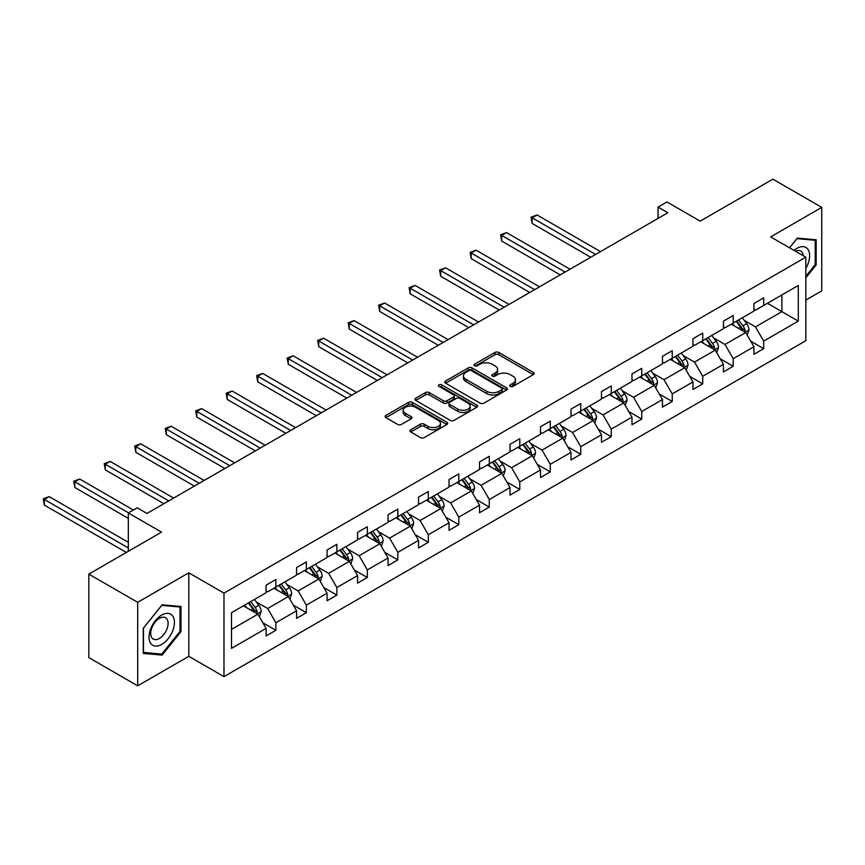 <?xml version="1.0" encoding="UTF-8"?>
<svg xmlns="http://www.w3.org/2000/svg" width="865" height="865" viewBox="0 0 865 865"><rect width="100%" height="100%" fill="white"/><g stroke="black" fill="none" stroke-linecap="round" stroke-linejoin="round"><path stroke-width="1.3" d="M510.264 386.385A1.903 1.092 0 0 0 512.945 386.385L533.337 374.61A2.714 1.568 0 0 0 534.127 373.507A2.714 1.568 0 0 0 533.337 372.393L498.802 352.466A2.714 1.568 0 0 0 494.964 352.466L474.582 364.23A1.903 1.092 0 0 0 474.02 365.008A1.903 1.092 0 0 0 474.582 365.776A1.903 1.092 0 0 0 477.264 365.776L479.902 364.252A8.682 5.017 0 0 1 492.185 364.252L495.061 365.917A8.682 5.017 0 0 1 497.602 369.463A8.682 5.017 0 0 1 495.061 373.01L492.423 374.534A1.903 1.092 0 0 0 491.871 375.302A1.903 1.092 0 0 0 492.423 376.08A1.903 1.092 0 0 0 495.104 376.08L497.743 374.556A8.682 5.017 0 0 1 510.026 374.556L512.902 376.221A8.682 5.017 0 0 1 515.443 379.767A8.682 5.017 0 0 1 512.902 383.303L510.264 384.828A1.903 1.092 0 0 0 509.712 385.606A1.903 1.092 0 0 0 510.264 386.385L510.264 384.828M805.823 300.079L821.75 290.889L821.75 207.384L772.888 179.174L700.185 221.148L666.958 201.967L658.06 207.103L658.06 218.391M137.686 685.826L188.797 656.319L188.797 572.814L137.686 602.321L137.686 685.826L88.825 657.616L88.825 574.111L161.539 532.137L128.312 512.956L128.312 551.319M137.686 602.321L88.825 574.111M410.745 429.775A2.714 1.568 0 0 0 409.956 430.878A2.714 1.568 0 0 0 410.745 431.981L420.433 437.582A2.714 1.568 0 0 0 424.272 437.582L446.913 424.51A2.714 1.568 0 0 0 447.702 423.407A2.714 1.568 0 0 0 446.913 422.293L412.378 402.355A2.714 1.568 0 0 0 408.539 402.355L385.898 415.427A2.714 1.568 0 0 0 385.109 416.53A2.714 1.568 0 0 0 385.898 417.644L397.608 424.401A2.714 1.568 0 0 0 401.447 424.401L411.135 418.801A2.714 1.568 0 0 0 411.924 417.698A2.714 1.568 0 0 0 411.135 416.595L405.328 413.243A7.255 4.195 0 0 1 403.198 410.28A7.255 4.195 0 0 1 407.685 406.409A7.255 4.195 0 0 1 415.589 407.318L438.328 420.444A7.255 4.195 0 0 1 440.447 423.407A7.255 4.195 0 0 1 435.971 427.278A7.255 4.195 0 0 1 428.056 426.369L424.272 424.174A2.714 1.568 0 0 0 420.433 424.174L410.745 429.775L410.745 431.981M128.312 512.956L137.2 507.82L146.974 513.464L667.834 212.747L658.06 207.103M188.797 572.814L223.981 593.13L805.823 257.208L805.823 340.702L223.981 676.625L223.981 593.13M821.75 207.384L770.639 236.891L805.823 257.208M480.097 403.133A2.714 1.568 0 0 0 483.935 403.133L506.576 390.061A2.714 1.568 0 0 0 507.366 388.958A2.714 1.568 0 0 0 506.576 387.844L472.041 367.917A2.714 1.568 0 0 0 468.203 367.917L445.562 380.978A2.714 1.568 0 0 0 444.772 382.092A2.714 1.568 0 0 0 445.562 383.195L480.097 403.133M439.701 386.796A1.903 1.092 0 0 1 441.637 387.055L476.702 407.307L454.103 420.358A2.714 1.568 0 0 1 450.265 420.358L415.73 400.419L415.73 398.203A2.714 1.568 0 0 0 414.94 399.316A2.714 1.568 0 0 0 415.73 400.419M415.73 398.203L425.418 392.613A2.714 1.568 0 0 1 429.256 392.613L443.258 400.7A2.714 1.568 0 0 0 447.097 400.7L453.53 396.981A2.714 1.568 0 0 0 454.32 395.878A2.714 1.568 0 0 0 453.53 394.775L438.944 386.352A1.903 1.092 0 0 1 438.393 385.574A1.903 1.092 0 0 1 439.561 384.568A1.903 1.092 0 0 1 441.637 384.806L476.745 405.069A2.714 1.568 0 0 1 477.534 406.182A2.714 1.568 0 0 1 476.745 407.285L476.745 405.069M231.506 612.701L266.096 592.73L266.096 585.173L275.87 579.528L275.87 587.086L296.587 575.128L296.587 567.57L306.361 561.926L306.361 569.484L327.078 557.525L327.078 549.967L336.853 544.323L336.853 551.881L357.569 539.922L357.569 532.364L367.333 526.72L367.333 534.278L388.061 522.319L388.061 514.761L397.824 509.117L397.824 516.675L418.541 504.717L418.541 497.159L428.316 491.515L428.316 499.073L449.032 487.114L449.032 479.556L458.807 473.912L458.807 481.47L479.524 469.511L479.524 461.953L489.298 456.309L489.298 463.867L510.015 451.908L510.015 444.351L519.789 438.706L519.789 446.264L540.506 434.306L540.506 426.748L550.281 421.104L550.281 428.662L570.997 416.703L570.997 409.145L580.761 403.501L580.761 411.059L601.478 399.1L601.478 391.542L611.252 385.898L611.252 393.456L631.969 381.497L631.969 373.94L641.744 368.295L641.744 375.853L662.46 363.895L662.46 356.337L672.235 350.693L672.235 358.251L692.952 346.292L692.952 338.734L702.726 333.09L702.726 340.648L723.443 328.689L723.443 321.131L733.217 315.487L733.217 323.045L753.934 311.086L753.934 303.529L763.698 297.884L763.698 305.442L798.298 285.472L798.298 321.131L763.698 341.102L763.698 348.66L753.934 354.304L753.934 346.746L733.217 358.705L733.217 366.263L723.443 371.907L723.443 364.349L702.726 376.307L702.726 383.865L692.952 389.51L692.952 381.952L672.235 393.91L672.235 401.468L662.46 407.112L662.46 399.554L641.744 411.513L641.744 419.071L631.969 424.715L631.969 417.157L611.252 429.116L611.252 436.674L601.478 442.318L601.478 434.76L580.761 446.718L580.761 454.276L570.997 459.921L570.997 452.363L550.281 464.321L550.281 471.879L540.506 477.523L540.506 469.965L519.789 481.924L519.789 489.482L510.015 495.126L510.015 487.568L489.298 499.527L489.298 507.085L479.524 512.729L479.524 505.171L458.807 517.129L458.807 524.687L449.032 530.332L449.032 522.774L428.316 534.732L428.316 542.29L418.541 547.934L418.541 540.376L397.824 552.335L397.824 559.893L388.061 565.537L388.061 557.979L367.333 569.938L367.333 577.496L357.569 583.14L357.569 575.582L336.853 587.54L336.853 595.098L327.078 600.743L327.078 593.185L306.361 605.143L306.361 612.701L296.587 618.345L296.587 610.787L275.87 622.746L275.87 630.304L266.096 635.948L266.096 628.39L231.506 648.361L231.506 612.701M273.913 588.222L288.38 596.569L267.663 608.528L256.354 601.997M267.663 608.528L275.87 622.746M288.38 596.569L296.587 610.787M266.096 590.925L267.663 591.833L275.87 587.086M304.404 570.619L318.871 578.966L298.155 590.925L286.834 584.394M298.155 590.925L306.361 605.143M318.871 578.966L327.078 593.185M296.587 573.322L298.155 574.23L306.361 569.484M334.896 553.016L349.363 561.363L328.635 573.322L317.325 566.791M328.635 573.322L336.853 587.54M349.363 561.363L357.569 575.582M327.078 555.719L328.635 556.627L336.853 551.881M365.387 535.413L379.843 543.761L359.126 555.719L347.817 549.189M359.126 555.719L367.333 569.938M379.843 543.761L388.061 557.979M357.569 538.116L359.126 539.025L367.333 534.278M395.878 517.811L410.334 526.158L389.618 538.116L378.308 531.586M389.618 538.116L397.824 552.335M410.334 526.158L418.541 540.376M388.061 520.514L389.618 521.422L397.824 516.675M426.358 500.208L440.826 508.555L420.109 520.514L408.799 513.983M420.109 520.514L428.316 534.732M440.826 508.555L449.032 522.774M418.541 502.911L420.109 503.819L428.316 499.073M456.85 482.605L471.317 490.952L450.6 502.911L439.29 496.38M450.6 502.911L458.807 517.129M471.317 490.952L479.524 505.171M449.032 485.308L450.6 486.217L458.807 481.47M487.341 465.002L501.808 473.35L481.091 485.308L469.771 478.778M481.091 485.308L489.298 499.527M501.808 473.35L510.015 487.568M479.524 467.706L481.091 468.614L489.298 463.867M517.832 447.4L532.299 455.747L511.583 467.706L500.262 461.175M511.583 467.706L519.789 481.924M532.299 455.747L540.506 469.965M510.015 450.103L511.583 451L519.789 446.264M548.324 429.797L562.78 438.144L542.063 450.103L530.753 443.572M542.063 450.103L550.281 464.321M562.78 438.144L570.997 452.363M540.506 432.5L542.063 433.397L550.281 428.662M578.815 412.194L593.271 420.541L572.554 432.5L561.244 425.969M572.554 432.5L580.761 446.718M593.271 420.541L601.478 434.76M570.997 414.897L572.554 415.795L580.761 411.059M609.295 394.581L623.762 402.939L603.046 414.897L591.736 408.367M603.046 414.897L611.252 429.116M623.762 402.939L631.969 417.157M601.478 397.295L603.046 398.192L611.252 393.456M639.786 376.978L654.254 385.336L633.537 397.295L622.227 390.764M633.537 397.295L641.744 411.513M654.254 385.336L662.46 399.554M631.969 379.692L633.537 380.589L641.744 375.853M670.278 359.375L684.745 367.733L664.028 379.692L652.707 373.161M664.028 379.692L672.235 393.91M684.745 367.733L692.952 381.952M662.46 362.089L664.028 362.986L672.235 358.251M700.769 341.772L715.236 350.13L694.519 362.089L683.199 355.558M694.519 362.089L702.726 376.307M715.236 350.13L723.443 364.349M692.952 344.486L694.519 345.384L702.726 340.648M731.26 324.17L745.716 332.528L725 344.486L713.69 337.956M725 344.486L733.217 358.705M745.716 332.528L753.934 346.746M723.443 326.884L725 327.781L733.217 323.045M767.417 303.301L781.884 311.649L755.491 326.884L744.181 320.353M755.491 326.884L763.698 341.102M798.298 321.131L781.884 311.649L781.884 294.943L798.298 285.472M188.797 656.319L223.981 676.625M753.934 309.281L755.491 310.178L763.698 305.442M231.506 629.406L257.889 614.172L243.422 605.824M257.889 614.172L266.096 628.39M750.701 341.156L763.698 348.66M720.221 358.759L733.217 366.263M689.729 376.361L702.726 383.865M659.238 393.964L672.235 401.468M628.747 411.567L641.744 419.071M598.256 429.17L611.252 436.674M567.764 446.772L580.761 454.276M537.284 464.375L550.281 471.879M506.793 481.978L519.789 489.482M476.301 499.581L489.298 507.085M445.81 517.183L458.807 524.687M415.319 534.786L428.316 542.29M384.828 552.389L397.824 559.893M354.336 569.992L367.333 577.496M323.856 587.595L336.853 595.098M293.365 605.197L306.361 612.701M262.874 622.8L275.87 630.304M805.823 277.816L816.182 264.928L816.182 239.778L797.325 238.091L789.518 247.79M180.98 631.655L180.98 606.506L162.123 604.819L143.255 628.282L143.255 653.432L162.123 655.119L180.98 631.655L180.006 631.093M511.02 386.644L512.902 385.563A8.682 5.017 0 0 0 515.443 382.016L515.443 379.767M497.602 369.463L497.602 371.723A8.682 5.017 0 0 1 495.061 375.259L493.18 376.351M533.294 374.632L498.802 354.715A2.714 1.568 0 0 0 494.964 354.715L475.339 366.046M506.533 390.083L472.041 370.166A2.714 1.568 0 0 0 468.203 370.166L445.605 383.217L445.562 380.978M501.776 389.737A1.903 1.092 0 0 0 502.327 388.958A1.903 1.092 0 0 0 501.776 388.18L471.468 370.685A1.903 1.092 0 0 0 468.776 370.685L465.997 372.285A8.682 5.017 0 0 0 463.456 375.832A8.682 5.017 0 0 0 465.997 379.378L486.714 391.337A8.682 5.017 0 0 0 498.997 391.337L501.776 389.737L501.776 391.986A1.903 1.092 0 0 0 502.327 391.218L502.327 388.958M463.456 375.832L463.456 378.091A8.682 5.017 0 0 0 465.997 381.627L465.997 379.378M501.776 391.986L498.997 393.597A8.682 5.017 0 0 1 486.714 393.597L465.997 381.627M415.773 400.441L425.418 394.873L425.418 392.613M454.32 395.878L454.32 398.138A2.714 1.568 0 0 1 453.53 399.241L447.097 402.949A2.714 1.568 0 0 1 443.258 402.949L429.256 394.873A2.714 1.568 0 0 0 425.418 394.873M457.79 409.091A7.255 4.195 0 0 0 465.705 409.999A7.255 4.195 0 0 0 470.182 406.128A7.255 4.195 0 0 0 468.062 403.166L460.05 398.538A2.714 1.568 0 0 0 456.212 398.538L449.789 402.247A2.714 1.568 0 0 0 448.989 403.35A2.714 1.568 0 0 0 449.789 404.463L457.79 409.091L457.79 411.34A7.255 4.195 0 0 0 465.705 412.248A7.255 4.195 0 0 0 470.182 408.377L470.182 406.128M448.989 403.35L448.989 405.609A2.714 1.568 0 0 0 449.789 406.723L449.789 404.463M457.79 411.34L449.789 406.723M440.447 423.407L440.447 425.656A7.255 4.195 0 0 1 435.971 429.527A7.255 4.195 0 0 1 428.056 428.618L424.272 426.434A2.714 1.568 0 0 0 420.433 426.434L410.778 432.003M403.198 410.28L403.198 412.529A7.255 4.195 0 0 0 405.328 415.492L405.328 413.243M411.091 418.822L405.328 415.492M446.87 424.531L412.378 404.615A2.714 1.568 0 0 0 408.539 404.615L385.941 417.665M815.198 264.366L816.182 264.928M160.122 653.962L162.123 655.119M747.209 335.101L749.004 329.911A7.32 4.228 -120 0 0 746.668 323.672L742.278 317.812M734.407 325.997L732.504 323.456M600.505 251.618L537.046 214.974L532.159 217.796L532.159 223.44L590.73 257.262M744.635 331.9L745.046 330.214A7.32 4.228 -120 0 0 742.949 325.813L738.569 319.953M736.731 321.012L741.565 327.457A3.73 2.152 60 0 1 742.235 328.592L745.046 330.214M736.223 321.304L740.613 327.165A7.32 4.228 60 0 1 742.429 330.625M532.159 223.44L531.078 217.18L595.617 254.44M531.078 217.18L537.046 214.974M716.717 352.704L718.512 347.514A7.32 4.228 -120 0 0 716.177 341.275L711.787 335.415M703.915 343.6L702.012 341.059M570.013 269.22L506.555 232.588L501.668 235.399L501.668 241.043L560.239 274.865M714.155 349.503L714.566 347.817A7.32 4.228 -120 0 0 712.468 343.416L708.078 337.555M706.24 338.615L711.073 345.059A3.73 2.152 60 0 1 711.744 346.195L714.566 347.817M705.732 338.907L710.122 344.767A7.32 4.228 60 0 1 711.938 348.227M501.668 241.043L500.597 234.783L565.126 272.043M500.597 234.783L506.555 232.588M686.226 370.307L688.021 365.117A7.32 4.228 -120 0 0 685.686 358.878L681.296 353.017M673.435 361.202L671.532 358.661M539.522 286.823L476.064 250.19L471.176 253.002L471.176 258.646L529.748 292.467M683.664 367.106L684.074 365.419A7.32 4.228 -120 0 0 681.977 361.019L677.587 355.158M675.749 356.218L680.582 362.662A3.73 2.152 60 0 1 681.263 363.797L684.074 365.419M675.241 356.521L679.63 362.37A7.32 4.228 60 0 1 681.458 365.83M471.176 258.646L470.106 252.385L534.635 289.645M470.106 252.385L476.064 250.19M805.823 268.355A17.97 10.369 120 0 0 807.932 263.998A17.97 10.369 120 0 0 807.132 248.385A17.97 10.369 120 0 0 794.038 250.396M803.271 255.737A12.305 7.104 120 0 0 800.763 251.023A12.305 7.104 120 0 0 795.432 251.207M789.561 247.812L796.924 238.654L815.198 240.286L815.198 264.647L805.823 276.313M813.987 239.583L815.198 240.286M172.73 630.726A17.97 10.369 120 0 0 168.08 613.371A17.97 10.369 120 0 0 150.726 628.758A17.97 10.369 120 0 0 155.376 646.112A17.97 10.369 120 0 0 172.73 630.726M166.945 629.082A12.305 7.104 120 0 0 165.561 617.761A12.305 7.104 120 0 0 151.883 627.731A12.305 7.104 120 0 0 153.267 639.062A12.305 7.104 120 0 0 166.945 629.082M143.46 652.48L143.46 628.109L161.733 605.381L180.006 607.014L180.006 631.374L161.733 654.113L143.255 652.361M178.796 606.311L180.006 607.014M655.735 387.909L657.541 382.719A7.32 4.228 -120 0 0 655.194 376.48L650.815 370.62M642.944 378.805L641.041 376.264M509.031 304.426L445.572 267.793L440.685 270.604L440.685 276.249L499.267 310.07M653.172 384.709L653.583 383.022A7.32 4.228 -120 0 0 651.486 378.621L647.096 372.761M645.258 373.821L650.091 380.265A3.73 2.152 60 0 1 650.772 381.4L653.583 383.022M644.749 374.123L649.139 379.973A7.32 4.228 60 0 1 650.967 383.433M440.685 276.249L439.615 269.988L504.154 307.248M439.615 269.988L445.572 267.793M625.244 405.512L627.049 400.322A7.32 4.228 -120 0 0 624.714 394.083L620.324 388.223M612.452 396.408L610.549 393.867M478.55 322.029L415.081 285.396L410.205 288.207L410.205 293.851L468.776 327.673M622.681 402.312L623.092 400.636A7.32 4.228 -120 0 0 620.994 396.224L616.604 390.364M614.777 391.423L619.6 397.878A3.73 2.152 60 0 1 620.281 399.003L623.092 400.636M614.258 391.726L618.648 397.576A7.32 4.228 60 0 1 620.475 401.036M410.205 293.851L409.123 287.591L473.663 324.851M409.123 287.591L415.081 285.396M594.763 423.115L596.558 417.925A7.32 4.228 -120 0 0 594.223 411.686L589.833 405.826M581.961 414.011L580.058 411.47M448.059 339.631L384.601 302.999L379.713 305.81L379.713 311.454L438.285 345.276M592.19 419.914L592.601 418.238A7.32 4.228 -120 0 0 590.503 413.827L586.113 407.966M584.286 409.026L589.108 415.481A3.73 2.152 60 0 1 589.789 416.606L592.601 418.238M583.767 409.329L588.157 415.178A7.32 4.228 60 0 1 589.984 418.638M379.713 311.454L378.632 305.194L443.172 342.454M378.632 305.194L384.601 302.999M564.272 440.718L566.067 435.528A7.32 4.228 -120 0 0 563.731 429.289L559.341 423.428M551.47 431.613L549.567 429.072M417.568 357.234L354.109 320.601L349.222 323.423L349.222 329.057L407.793 362.878M561.699 437.517L562.109 435.841A7.32 4.228 -120 0 0 560.012 431.43L555.633 425.569M553.795 426.629L558.617 433.084A3.73 2.152 60 0 1 559.298 434.208L562.109 435.841M553.286 426.932L557.666 432.781A7.32 4.228 60 0 1 559.493 436.241M349.222 329.057L348.141 322.796L412.681 360.056M348.141 322.796L354.109 320.601M533.781 458.32L535.576 453.13A7.32 4.228 -120 0 0 533.24 446.891L528.85 441.031M520.979 449.216L519.076 446.675M387.077 374.837L323.618 338.204L318.731 341.026L318.731 346.66L377.302 380.481M531.218 455.12L531.618 453.444A7.32 4.228 -120 0 0 529.531 449.032L525.142 443.172M523.303 444.232L528.137 450.687A3.73 2.152 60 0 1 528.807 451.811L531.618 453.444M522.795 444.534L527.185 450.384A7.32 4.228 60 0 1 529.002 453.844M318.731 346.66L317.66 340.399L382.189 377.659M317.66 340.399L323.618 338.204M503.289 475.923L505.084 470.733A7.32 4.228 -120 0 0 502.749 464.494L498.359 458.634M490.487 466.819L488.595 464.278M356.585 392.44L293.127 355.807L288.24 358.629L288.24 364.262L346.811 398.084M500.727 472.723L501.138 471.047A7.32 4.228 -120 0 0 499.04 466.635L494.65 460.775M492.812 461.834L497.645 468.289A3.73 2.152 60 0 1 498.327 469.414L501.138 471.047M492.304 462.137L496.694 467.987A7.32 4.228 60 0 1 498.521 471.447M288.24 364.262L287.169 358.002L351.698 395.262M287.169 358.002L293.127 355.807M472.798 493.526L474.593 488.336A7.32 4.228 -120 0 0 472.258 482.097L467.868 476.237M460.007 484.422L458.104 481.881M326.094 410.042L262.636 373.41L257.748 376.232L257.748 381.865L316.331 415.687M470.236 490.325L470.647 488.649A7.32 4.228 -120 0 0 468.549 484.238L464.159 478.377M462.321 479.437L467.154 485.892A3.73 2.152 60 0 1 467.835 487.017L470.647 488.649M461.813 479.74L466.203 485.589A7.32 4.228 60 0 1 468.03 489.049M257.748 381.865L256.678 375.605L321.218 412.864M256.678 375.605L262.636 373.41M442.307 511.129L444.113 505.939A7.32 4.228 -120 0 0 441.766 499.7L437.387 493.839M429.516 502.024L427.613 499.483M295.614 427.645L232.144 391.012L227.257 393.835L227.257 399.468L285.839 433.289M439.744 507.928L440.155 506.252A7.32 4.228 -120 0 0 438.058 501.841L433.668 495.98M431.83 497.04L436.663 503.495A3.73 2.152 60 0 1 437.344 504.619L440.155 506.252M431.321 497.343L435.711 503.192A7.32 4.228 60 0 1 437.539 506.652M227.257 399.468L226.187 393.207L290.726 430.467M226.187 393.207L232.144 391.012M411.827 528.731L413.621 523.541A7.32 4.228 -120 0 0 411.286 517.302L406.896 511.442M399.025 519.627L397.121 517.086M265.123 445.248L201.664 408.615L196.777 411.437L196.777 417.071L255.348 450.892M409.253 525.531L409.664 523.855A7.32 4.228 -120 0 0 407.566 519.443L403.177 513.583M401.349 514.643L406.172 521.098A3.73 2.152 60 0 1 406.853 522.222L409.664 523.855M400.83 514.945L405.22 520.795A7.32 4.228 60 0 1 407.047 524.255M196.777 417.071L195.695 410.81L260.235 448.07M195.695 410.81L201.664 408.615M381.335 546.334L383.13 541.144A7.32 4.228 -120 0 0 380.795 534.905L376.405 529.045M368.533 537.23L366.63 534.689M234.631 462.851L171.173 426.218L166.285 429.04L166.285 434.673L224.857 468.495M378.762 543.134L379.173 541.458A7.32 4.228 -120 0 0 377.075 537.046L372.685 531.186M370.858 532.245L375.68 538.7A3.73 2.152 60 0 1 376.361 539.836L379.173 541.458M370.35 532.548L374.729 538.398A7.32 4.228 60 0 1 376.556 541.858M166.285 434.673L165.204 428.413L229.744 465.673M165.204 428.413L171.173 426.218M350.844 563.937L352.639 558.747A7.32 4.228 -120 0 0 350.303 552.508L345.914 546.648M338.042 554.833L336.139 552.292M204.14 480.453L140.681 443.821L135.794 446.643L135.794 452.276L194.365 486.098M348.271 560.736L348.682 559.06A7.32 4.228 -120 0 0 346.584 554.649L342.205 548.799M340.367 549.848L345.2 556.303A3.73 2.152 60 0 1 345.87 557.438L348.682 559.06M339.858 550.151L344.248 556A7.32 4.228 60 0 1 346.065 559.46M135.794 452.276L134.724 446.016L199.253 483.276M134.724 446.016L140.681 443.821M320.353 581.54L322.148 576.35A7.32 4.228 -120 0 0 319.812 570.111L315.422 564.25M307.551 572.435L305.648 569.894M173.649 498.056L110.19 461.423L105.303 464.246L105.303 469.879L163.874 503.7M317.79 578.339L318.201 576.663A7.32 4.228 -120 0 0 316.103 572.252L311.714 566.402M309.875 567.462L314.709 573.906A3.73 2.152 60 0 1 315.379 575.041L318.201 576.663M309.367 567.754L313.757 573.614A7.32 4.228 60 0 1 315.584 577.063M105.303 469.879L104.233 463.618L168.762 500.878M104.233 463.618L110.19 461.423M289.861 599.142L291.656 593.952A7.32 4.228 -120 0 0 289.321 587.713L284.931 581.853M277.07 590.038L275.167 587.497M133.394 510.026L79.699 479.026L74.812 481.848L74.812 487.492L128.312 518.373M287.299 595.942L287.71 594.266A7.32 4.228 -120 0 0 285.612 589.854L281.222 584.005M279.384 585.064L284.217 591.509A3.73 2.152 60 0 1 284.899 592.644L287.71 594.266M278.876 585.356L283.266 591.217A7.32 4.228 60 0 1 285.093 594.666M74.812 487.492L73.741 481.221L128.507 512.837M73.741 481.221L79.699 479.026M259.37 616.745L261.176 611.555A7.32 4.228 -120 0 0 258.83 605.316L254.451 599.456M246.579 607.641L244.676 605.1M128.312 542.29L49.208 496.629L44.32 499.451L44.32 505.095L126.355 552.443M256.808 613.545L257.219 611.869A7.32 4.228 -120 0 0 255.121 607.457L250.731 601.607M248.893 602.667L253.726 609.111A3.73 2.152 60 0 1 254.407 610.247L257.219 611.869M248.385 602.959L252.775 608.819A7.32 4.228 60 0 1 254.602 612.269M44.32 505.095L43.25 498.824L128.312 547.934M43.25 498.824L49.208 496.629M512.902 385.563L512.902 383.303M492.423 376.08L492.423 374.534M495.061 375.259L495.061 373.01M474.582 365.776L474.582 364.23M494.964 354.715L494.964 352.466M498.802 354.715L498.802 352.466M533.337 374.61L533.337 372.393M468.203 370.166L468.203 367.917M472.041 370.166L472.041 367.917M506.576 390.061L506.576 387.844M486.714 393.597L486.714 391.337M498.997 393.597L498.997 391.337M429.256 394.873L429.256 392.613M443.258 402.949L443.258 400.7M447.097 402.949L447.097 400.7M453.53 399.241L453.53 396.981M441.637 387.055L441.637 384.806M420.433 426.434L420.433 424.174M424.272 426.434L424.272 424.174M428.056 428.618L428.056 426.369M411.135 418.801L411.135 416.595M385.898 417.644L385.898 415.427M408.539 404.615L408.539 402.355M412.378 404.615L412.378 402.355M446.913 424.51L446.913 422.293M745.198 332.225L748.96 330.052M742.949 325.813L746.668 323.672M738.526 328.365L740.613 327.165M714.706 349.828L718.469 347.654M712.468 343.416L716.177 341.275M708.035 345.968L710.122 344.767M684.215 367.43L687.978 365.257M681.977 361.019L685.686 358.878M677.544 363.57L679.63 362.37M653.724 385.033L657.487 382.86M651.486 378.621L655.194 376.48M647.052 381.173L649.139 379.973M623.232 402.636L626.995 400.463M620.994 396.224L624.714 394.083M616.572 398.787L618.648 397.576M592.741 420.239L596.504 418.065M590.503 413.827L594.223 411.686M586.081 416.389L588.157 415.178M562.261 437.841L566.024 435.668M560.012 431.43L563.731 429.289M555.59 433.992L557.666 432.781M531.77 455.444L535.532 453.271M529.531 449.032L533.24 446.891M525.098 451.595L527.185 450.384M501.278 473.047L505.041 470.874M499.04 466.635L502.749 464.494M494.607 469.198L496.694 467.987M470.787 490.65L474.55 488.476M468.549 484.238L472.258 482.097M464.116 486.8L466.203 485.589M440.296 508.252L444.059 506.079M438.058 501.841L441.766 499.7M433.625 504.403L435.711 503.192M409.805 525.855L413.567 523.682M407.566 519.443L411.286 517.302M403.144 522.006L405.22 520.795M379.324 543.458L383.087 541.285M377.075 537.046L380.795 534.905M372.653 539.609L374.729 538.398M348.833 561.061L352.596 558.887M346.584 554.649L350.303 552.508M342.162 557.211L344.248 556M318.342 578.663L322.104 576.49M316.103 572.252L319.812 570.111M311.67 574.814L313.757 573.614M287.85 596.266L291.613 594.093M285.612 589.854L289.321 587.713M281.179 592.417L283.266 591.217M257.359 613.869L261.122 611.696M255.121 607.457L258.83 605.316M250.688 610.02L252.775 608.819"/></g></svg>
